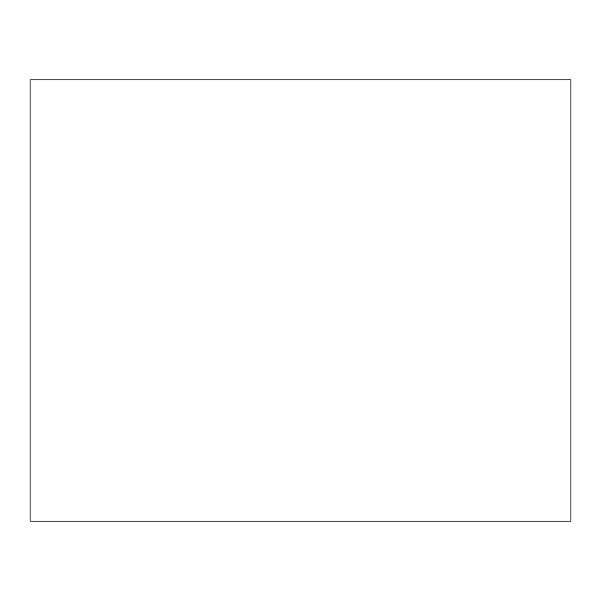 <?xml version="1.0" encoding="UTF-8"?>
<svg xmlns="http://www.w3.org/2000/svg" width="601" height="601" viewBox="0 0 601 601"><rect width="100%" height="100%" fill="white"/><g stroke="black" fill="none" stroke-linecap="round" stroke-linejoin="round"><path stroke-width="0.9" d="M570.95 521.127L30.05 521.127L570.95 521.127L570.95 79.873L30.05 79.873L570.95 79.873L570.95 521.127M30.05 79.873L30.05 521.127L30.05 79.873"/></g></svg>

